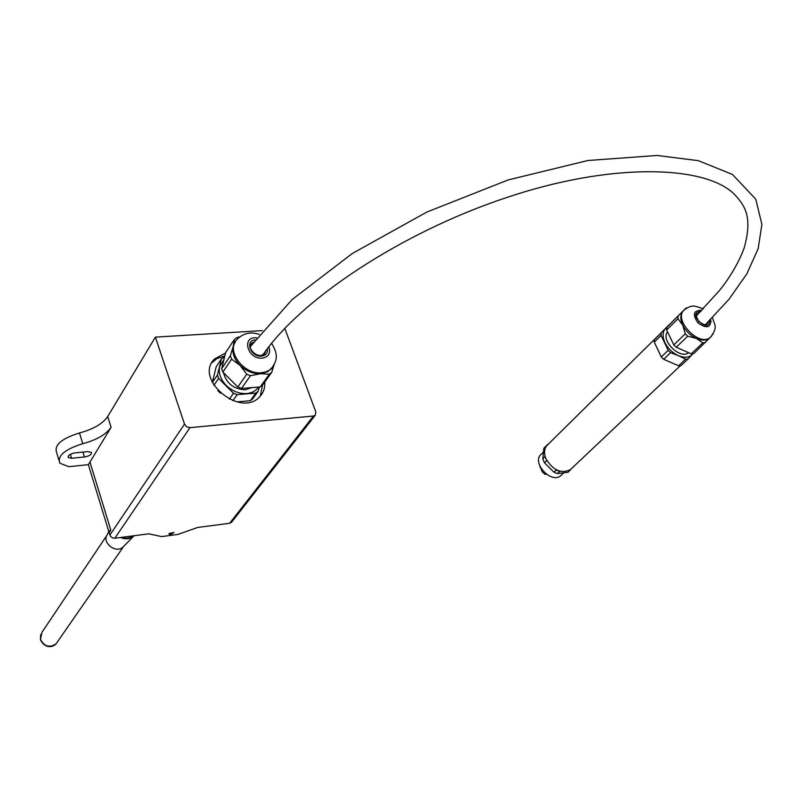 <?xml version="1.0" encoding="UTF-8"?>
<svg xmlns="http://www.w3.org/2000/svg" width="802" height="802" viewBox="0 0 802 802"><rect width="100%" height="100%" fill="white"/><g stroke="black" fill="none" stroke-linecap="round" stroke-linejoin="round"><path stroke-width="1.2" d="M108.962 532.047L110.636 529.541L89.964 462.042L111.097 427.336C106.034 434.524 96.591 439.977 82.766 443.696C64.872 449.31 57.213 455.807 59.799 463.175L68.771 466.704L88.36 464.669L108.962 532.047L109.603 531.967M169.062 533.541L174.094 532.448L171.047 534.373L169.222 534.353L169.062 533.541M58.817 459.867L56.621 452.508C54.015 445.05 61.634 438.534 79.478 432.95C93.263 429.26 102.676 423.797 107.709 416.559L155.377 337.131L262.354 330.604M283.918 329.291L285.111 329.221L315.828 411.927L315.276 415.225L313.462 416.017L189.954 427.646L186.645 426.774L184.51 424.108L155.377 337.131M225.522 353.091L214.485 358.985C193.603 379.156 240.69 418.403 259.728 396.719C263.477 392.769 265.161 387.877 264.77 382.033M231.798 521.942L229.653 523.275L197.623 527.455L178.004 534.423L161.613 536.588L148.781 533.821L114.826 538.242L112.621 537.952L110.465 536.267L109.142 532.658L110.826 530.142L89.964 462.042L88.36 464.669M224.811 355.998L216.991 358.544L211.768 362.855M260.259 396.158L262.575 385.05M87.659 451.616L91.438 452.348C91.759 454.533 89.423 456.077 84.431 456.99L71.599 458.283L68.27 457.501C67.849 455.476 70.015 453.942 74.776 452.899L87.649 451.616M84.431 456.99L82.927 452.087M71.599 458.283L70.396 454.293M108.771 531.435L107.388 534.473C101.363 542.222 115.628 553.941 122.886 547.205L123.969 546.092M134.135 535.726L133.423 536.378C129.774 539.124 125.483 539.495 120.551 537.5M133.052 535.866C129.874 538.342 126.074 538.834 121.643 537.35M223.507 372.729C226.445 383.526 233.743 389.211 245.392 389.772L251.828 387.607M235.447 341.552L233.252 346.274C231.938 352.86 234.204 359.226 240.049 365.381C246.274 371.246 253.201 374.013 260.82 373.682L267.978 371.597L273.001 366.674M224.58 356.91L221.432 358.885L217.422 375.005L218.605 378.394L233.482 393.231L237.151 394.674L255.798 393.11L258.214 391.175L252.77 398.764L250.354 400.709L236.841 401.872M258.214 391.175L259.277 386.995M233.252 346.274L230.385 355.717L231.598 359.146L240.049 365.381L246.735 374.203L250.455 375.687L241.512 388.449L237.823 386.995L222.866 372.078L221.673 368.679L225.663 352.529L234.364 339.487L233.252 346.274M218.605 378.394L213.893 385.361M217.733 390.484L220.48 393.221M233.482 393.231L229.332 399.185M237.151 394.674L232.921 400.709M221.432 358.885L216.229 366.694L212.299 382.404M217.422 375.005L212.36 382.534M223.898 359.677L219.658 366.584C218.324 373.11 220.53 379.416 226.264 385.471C232.39 391.236 239.207 393.932 246.735 393.561C252.008 393.03 255.928 390.865 258.485 387.065M255.798 393.11L250.354 400.709M239.728 336.87L236.851 337.602L234.364 339.487M230.385 355.717L221.673 368.679M246.735 374.203L237.823 386.995M231.598 359.146L222.866 372.078M271.748 372.288L269.312 374.233L260.229 386.925L262.655 384.98L271.748 372.288L273.843 365.431M260.229 386.925L241.512 388.449M269.312 374.233L260.82 373.682L250.455 375.687M539.706 465.822L542.242 471.807L545.119 474.423L546.423 474.253M545.791 473.781L545.119 474.423M543.445 452.067L541.44 454.042C530.834 462.012 551.124 484.518 560.889 475.566L561.661 474.834M547.956 444.158L543.786 448.348L548.337 444.107M545.079 456.709L546.763 460.659L544.508 462.854L542.824 458.914L545.099 456.388M557.4 473.591L554.032 472.228L556.307 470.052L559.686 471.416L557.4 473.591L568.077 472.228L572.267 467.887M570.372 470.062L569.761 470.142M560.297 471.335L559.686 471.416M554.032 472.228L544.508 462.854M542.824 458.914L543.786 448.348M545.982 446.754L546.032 446.133M556.307 470.052L555.746 469.491M667.545 331.827C660.477 340.409 680.146 359.877 688.657 352.7M683.745 310.514L683.174 311.046C680.196 314.474 680.056 319.186 682.753 325.181C685.82 331.166 690.382 335.577 696.417 338.434C701.85 340.69 706.221 340.589 709.519 338.153L693.73 353.622L691.244 353.832L676.196 347.256L687.685 336.198L696.417 338.434L702.833 342.865L705.329 342.665M688.056 358.985L681.088 365.572L678.612 365.782L685.58 359.196L688.056 358.985L692.928 353.742M669.409 324.69L661.209 332.91L661.109 335.426L668.176 350.314L661.289 356.98L663.685 359.306L678.612 365.782M668.176 350.314L670.582 352.659L663.685 359.306M670.582 352.659L678.392 355.647C684.367 358.053 688.988 357.672 692.236 354.494L692.838 353.752M686.943 307.978L685.971 308.098L665.47 328.519C662.492 331.938 662.312 336.629 664.928 342.564C667.936 348.489 672.427 352.85 678.392 355.647L685.58 359.196M669.109 324.74L654.392 339.637L654.282 342.143L661.289 356.98M661.109 335.426L654.282 342.143M661.209 332.91L654.392 339.637M685.239 333.822L673.78 344.9L666.652 329.963L678.001 318.795L682.753 325.181L685.239 333.822L687.685 336.198M702.833 342.865L691.244 353.832M685.971 308.098L666.753 327.447L666.652 329.963M712.627 334.805L713.048 334.133M673.78 344.9L676.196 347.256M678.081 316.269L678.001 318.795M263.387 354.143L262.785 355.065M250.344 346.554L292.149 299.527L352.349 253.452L426.834 212.059L508.207 179.919L587.886 160.51L657.028 155.458L698.392 160.671L732.477 174.475L755.755 199.167L761.9 224.4L758.171 248.64L746.873 273.813L728.938 299.367L705.539 324.509M696.347 315.818L719.464 290.524C727.123 281.151 738.281 264.449 744.246 247.738C752.647 216.971 745.349 205.613 733.559 193.503C703.885 165.282 610.974 162.215 505.841 197.813C400.218 232.941 300.409 299.848 262.725 355.085M571.235 468.859L570.352 469.691C561.139 474.012 552.989 470.343 545.921 458.684C543.606 452.709 544.207 448.047 547.736 444.709L657.62 336.289M111.097 427.336L107.709 416.559M184.51 424.108L109.884 535.084M114.826 538.242L189.954 427.646M313.462 416.017L229.653 523.275M82.766 443.696L79.478 432.95M57.243 642.171L56.12 643.785C49.614 648.086 44.401 646.612 40.471 639.354L42.025 632.237L106.796 535.495M264.389 354.033L264.901 352.028M252.57 343.396L250.735 344.659M253.422 342.193L251.607 343.406L250.354 347.025C249.312 346.855 253.352 355.908 260.901 355.486L264.359 354.053L265.713 350.915M252.47 343.537L250.805 344.589L251.607 343.406L250.535 345.211M255.106 339.878C244.5 340.7 250.946 357.281 261.482 356.128C265.903 355.476 267.868 353 267.387 348.7M256.63 337.853C241.121 336.038 247.487 359.587 262.224 358.153C268.66 356.97 270.896 353.161 268.901 346.715M259.317 334.374C250.715 331.507 243.307 333.171 237.081 339.386C225.412 350.233 243.427 374.995 261.492 372.729L265.693 371.927L269.332 370.233L271.718 368.298L274.464 364.128M697.66 314.534L697.028 314.605M706.502 324.128L706.722 323.366M697.79 314.404L696.637 314.785M698.803 313.402L696.768 314.564M696.858 314.434L697.229 314.073C695.374 313.462 695.946 316.008 698.953 321.732C704.116 324.94 706.702 325.782 706.712 324.259L707.765 322.344M700.407 311.798C686.091 311.988 709.219 334.965 709.399 320.74M701.65 310.544C693.349 310.194 692.166 314.364 698.101 323.046C706.853 328.93 711.043 327.747 710.662 319.477M711.113 321.762L710.111 320.028M701.138 311.066L699.514 310.113M703.354 308.8C696.457 306.274 692.527 305.462 691.575 306.374C690.001 306.384 687.695 307.477 684.637 309.642C672.146 318.695 699.043 347.687 710.392 337.331L711.394 336.359M315.276 415.225L231.377 522.473M214.485 358.985L212.41 362.123M68.27 457.501L68.05 456.759M123.578 546.543L56.12 643.785C53.574 646.943 45.403 649.47 40.441 639.765L40.671 634.452M122.886 547.205L133.423 536.378M264.84 352.118L264.62 353.471M271.036 369.251L271.718 368.298C276.289 361.131 279.286 355.918 271.597 343.336M563.836 472.769L560.889 475.566M697.62 314.564L696.607 314.835M709.519 338.153L710.392 337.331C718.562 326.725 714.171 324.82 712.838 318.635L712.366 317.762M680.397 365.682L570.352 469.691"/></g></svg>

